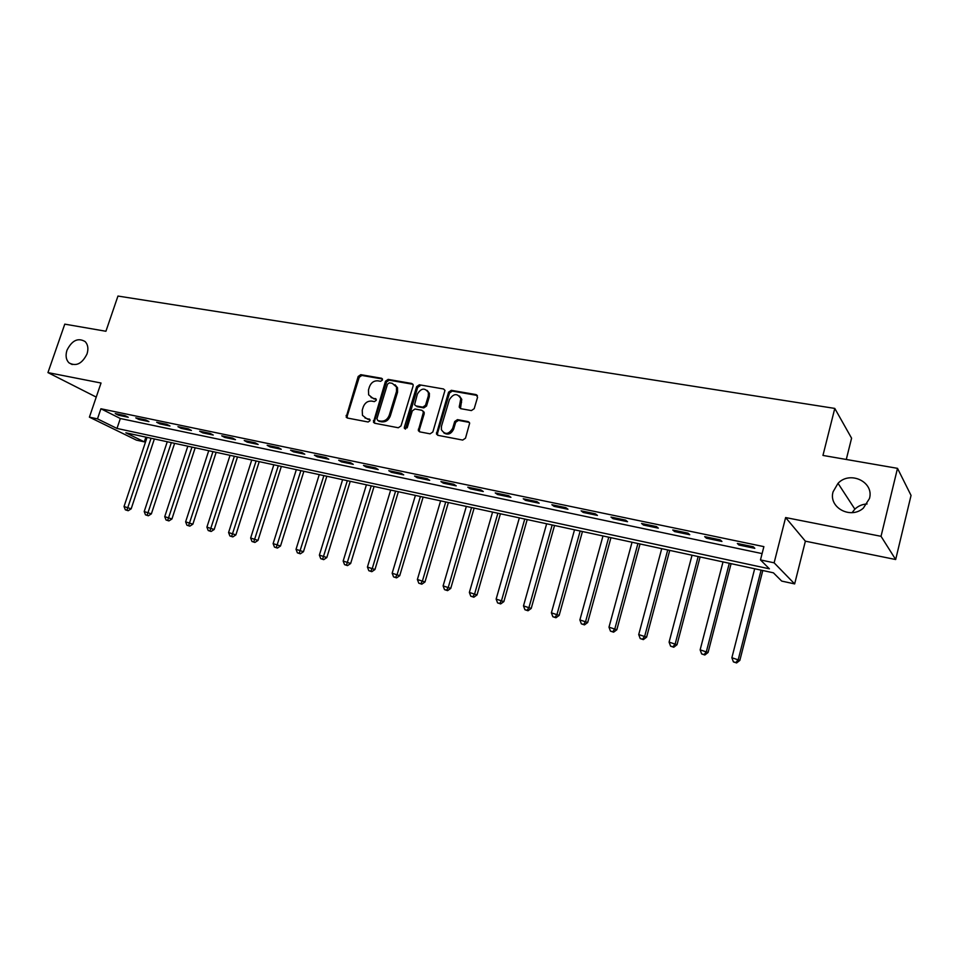 <?xml version="1.0" encoding="UTF-8"?>
<svg xmlns="http://www.w3.org/2000/svg" width="959" height="959" viewBox="0 0 959 959"><rect width="100%" height="100%" fill="white"/><g stroke="black" fill="none" stroke-linecap="round" stroke-linejoin="round"><path stroke-width="1.44" d="M382.473 380.016L381.55 378.254L360.776 374.669L358.163 376.491L346.187 417.141L347.35 418.028L368.124 421.996L369.982 420.725L369.934 419.61L366.362 418.4L362.466 415.343L362.238 410.212L363.245 406.94C364.923 402.78 367.741 400.838 371.684 401.102L374.382 401.605L376.24 400.323L376.216 399.268L372.619 398.045L368.628 394.82L368.484 389.941L369.491 386.681C371.157 382.545 373.974 380.591 377.906 380.831L380.615 381.31L382.473 380.016M833.083 491.799C828.288 507.407 850.525 519.67 863.34 508.138L869.465 498.524C874.356 481.921 849.986 470.401 838.022 483.324L833.083 491.799M66.974 350.251C65.332 355.585 66.003 359.781 69 362.85C76.109 366.734 82.102 363.761 87.017 353.955C88.6 348.788 88 344.677 85.195 341.62C78.075 337.424 71.997 340.301 66.974 350.251M471.396 410.572L474.19 408.69L477.57 397.242L476.108 394.605L451.305 390.313L448.56 392.195L436.453 433.983L437.891 435.326L462.694 440.073L465.499 438.191L469.67 423.171L468.148 421.6L457.467 419.634L454.698 421.516L452.66 428.373C448.728 434.547 444.964 434.978 441.368 429.68L441.464 426.276L449.423 399.603C453.559 393.31 457.359 392.986 460.788 398.608L459.229 407.155L460.728 408.666L471.396 410.572M760.475 559.924L774.129 562.825L794.651 583.911L781.705 581.094L773.41 572.811L125.845 432.797L144.306 441.859L136.442 440.145L89.403 417.153L97.482 418.867L116.986 428.445L769.394 568.819L760.475 559.924L763.879 546.63L100.911 408.762L97.482 418.867M89.403 417.153L101.031 383.025L47.95 372.595L64.78 324.142L105.922 331.263L117.957 296.055L834.786 408.414L822.954 455.429L897.504 468.34L881.033 536.309L785.625 517.56L774.129 562.825M413.089 386.033L413.113 384.715L411.735 383.48L388.131 379.392L385.482 381.238L373.459 422.248L374.693 423.255L398.309 427.762L401.006 425.928L413.089 386.033M419.335 384.787L443.526 388.97L444.976 390.385L432.845 431.982L430.1 433.84L419.694 431.85L418.304 430.615L423.231 412.873L423.243 411.543L421.852 410.272L415.007 409.013L412.31 410.872L407.191 427.81L404.362 428.289L404.35 427.27L416.638 386.645L419.335 384.787L443.526 388.97M897.504 468.34L911.05 495.419L895.67 559.529L881.033 536.309M47.95 372.595L96.236 397.086M100.911 408.762L120.331 418.52L762.093 553.595M118.484 415.223L128.266 417.261L125.054 415.631L115.248 413.581L118.484 415.223L118.784 414.324M138.971 419.503L148.933 421.588L145.756 419.958L135.77 417.872L138.971 419.503L139.271 418.603M159.829 423.866L169.983 425.988L166.842 424.358L156.677 422.236L159.829 423.866L160.129 422.955M181.071 428.313L191.416 430.471L188.312 428.841L177.954 426.683L181.071 428.313L181.383 427.39M202.709 432.845L213.246 435.038L210.189 433.408L199.64 431.202L202.709 432.845L203.02 431.91M224.754 437.448L235.482 439.69L232.474 438.059L221.721 435.818L224.754 437.448L225.065 436.513M247.218 442.147L258.151 444.437L255.19 442.806L244.233 440.517L247.218 442.147L247.518 441.2M270.102 446.942L281.251 449.268L278.338 447.637L267.165 445.3L270.102 446.942L270.402 445.983M293.43 451.821L304.794 454.194L301.941 452.564L290.553 450.179L293.43 451.821L293.742 450.85M317.213 456.796L328.793 459.217L326 457.587L314.384 455.165L317.213 456.796L317.525 455.813M341.464 461.866L353.272 464.336L350.538 462.706L338.695 460.236L341.464 461.866L341.764 460.871M366.194 467.033L378.242 469.562L375.568 467.932L363.485 465.415L366.194 467.033L366.494 466.038M391.416 472.319L403.703 474.885L401.102 473.267L388.779 470.689L391.416 472.319L391.728 471.301M417.153 477.702L429.692 480.327L427.151 478.697L414.576 476.072L417.153 477.702L417.465 476.683M443.418 483.192L456.22 485.865L453.751 484.259L440.912 481.574L443.418 483.192L443.729 482.161M470.222 488.802L483.288 491.535L480.891 489.917L467.788 487.184L470.222 488.802L470.533 487.759M497.589 494.52L510.931 497.313L508.606 495.707L495.24 492.914L497.589 494.52L497.889 493.465M525.532 500.37L539.15 503.223L536.92 501.617L523.254 498.764L525.532 500.37L525.832 499.303M554.062 506.34L567.98 509.253L565.834 507.659L551.881 504.746L554.062 506.34L554.374 505.261M583.216 512.442L597.433 515.415L595.383 513.82L581.118 510.847L583.216 512.442L583.528 511.351M613.005 518.663L627.534 521.708L625.58 520.126L611.003 517.081L613.005 518.663L613.304 517.56M643.453 525.041L658.306 528.145L656.447 526.575L641.547 523.458L643.453 525.041L643.753 523.926M674.573 531.55L689.749 534.726L687.999 533.156L672.762 529.979L674.573 531.55L674.872 530.411M706.387 538.203L721.923 541.451L720.281 539.893L704.697 536.644L706.387 538.203L706.687 537.064M738.933 545.012L754.817 548.332L753.294 546.786L737.351 543.465L738.933 545.012L739.233 543.849M846.282 459.469L851.58 438.191L834.786 408.414M867.092 503.954C862.333 504.218 858.257 505.944 854.865 509.145L852.083 512.633M785.625 517.56L805.38 541.176L895.67 559.529M805.38 541.176L794.651 583.911M145.876 437.124L144.306 441.859M120.331 418.52L116.986 428.445M371.073 397.517L372.619 398.045M376.204 399.256L373.686 398.8M364.947 417.932L366.362 418.4M369.922 419.598L367.441 419.119M382.449 379.009L361.843 375.437L359.241 377.259L347.182 416.194L347.386 418.028M412.921 384.283L389.174 380.172L386.525 382.006L374.466 421.385L374.681 423.243M389.378 382.833L387.52 384.115L376.911 418.771L377.822 420.581L380.711 421.133C384.703 421.433 387.556 419.479 389.246 415.259L396.499 391.464L396.499 386.992L392.255 383.336L389.378 382.833M395.048 384.727L397.541 387.76L397.541 392.231L390.301 415.99C388.611 420.198 385.77 422.152 381.778 421.852L378.889 421.301M423.015 411.039L424.25 413.617L419.335 429.932L419.574 431.826M420.342 385.566L417.656 387.424L405.441 429.117M428.301 395.983L428.397 392.603C424.873 387.532 421.205 388.023 417.381 394.053L414.576 404.674L415.954 405.909L422.787 407.143L425.508 405.285L428.301 395.983L429.32 396.75L429.404 393.37L427.151 390.397M429.32 396.75L426.527 406.041L423.806 407.899L416.973 406.652M459.457 395.971L461.77 399.376L460.476 408.606M443.813 432.881C447.937 435.29 451.209 434.031 453.655 429.105L452.66 428.373M469.371 422.404L458.45 420.378L455.681 422.26L453.655 429.105M477.378 395.468L452.288 391.092L449.543 392.974L437.484 433.396L437.736 435.29M147.051 437.376L124.035 506.52L131.179 508.821L154.363 438.958M126.924 510.2L125.317 509.804L128.182 510.727L126.924 510.2L151.066 438.251M125.317 509.804L124.035 506.52M131.179 508.821L128.182 510.727M167.262 441.751L144.21 511.543L151.378 513.856L174.61 443.334M147.123 515.259L145.492 514.851L148.369 515.774L147.123 515.259L171.337 442.626M145.492 514.851L144.21 511.543M151.378 513.856L148.369 515.774M187.82 446.199L164.732 516.649L171.937 518.975L195.192 447.793M167.693 520.401L166.027 519.982L168.916 520.917L167.693 520.401L191.968 447.098M166.027 519.982L164.732 516.649M171.937 518.975L168.916 520.917M208.738 450.718L185.626 521.84L192.867 524.189L216.159 452.324M188.623 525.64L186.933 525.22L189.834 526.155L188.623 525.64L212.97 451.629M186.933 525.22L185.626 521.84M192.867 524.189L189.834 526.155M230.052 455.321L206.904 527.138L214.181 529.5L237.496 456.94M209.937 530.962L208.223 530.543L211.136 531.478L209.937 530.962L234.356 456.256M208.223 530.543L206.904 527.138M214.181 529.5L211.136 531.478M251.737 460.02L228.578 532.533L235.89 534.894L259.23 461.639M231.646 536.393L229.896 535.961L232.833 536.908L231.646 536.393L256.125 460.967M229.896 535.961L228.578 532.533M235.89 534.894L232.833 536.908M273.83 464.791L250.647 538.023L257.995 540.408L281.347 466.422M253.763 541.931L251.977 541.487L254.926 542.434L253.763 541.931L278.302 465.762M251.977 541.487L250.647 538.023M257.995 540.408L254.926 542.434M296.331 469.658L273.123 543.609L280.507 546.007L303.883 471.289M276.288 547.565L274.478 547.109L277.427 548.068L276.288 547.565L300.886 470.641M274.478 547.109L273.123 543.609M280.507 546.007L277.427 548.068M319.263 474.609L296.031 549.315L303.452 551.725L326.839 476.251M299.244 553.307L297.386 552.84L300.359 553.799L299.244 553.307L323.89 475.616M297.386 552.84L296.031 549.315M303.452 551.725L300.359 553.799M342.615 479.668L319.371 555.117L326.827 557.551L350.239 481.31M322.632 559.145L320.75 558.677L323.722 559.648L322.632 559.145L347.338 480.687M320.75 558.677L319.371 555.117M326.827 557.551L323.722 559.648M366.41 484.81L343.166 561.039L350.658 563.484L374.07 486.465M346.475 565.115L344.545 564.635L347.542 565.606L346.475 565.115L371.229 485.853M344.545 564.635L343.166 561.039M350.658 563.484L347.542 565.606M390.673 490.061L367.429 567.069L374.957 569.526L398.369 491.715M370.773 571.192L368.819 570.701L371.828 571.684L370.773 571.192L372.332 568.291L395.587 491.116M368.819 570.701L367.429 567.069M374.957 569.526L371.828 571.684M415.403 495.407L392.159 573.23L399.723 575.7L423.135 497.074M395.564 577.39L393.562 576.886L396.582 577.881L395.564 577.39L397.158 574.477L420.414 496.486M393.562 576.886L392.159 573.23M399.723 575.7L396.582 577.881M440.625 500.862L417.381 579.5L424.981 581.981L448.38 502.54M420.833 583.707L418.795 583.204L421.828 584.187L420.833 583.707L422.487 580.77L445.731 501.965M418.795 583.204L417.381 579.5M424.981 581.981L421.828 584.187M466.338 506.424L443.106 585.901L450.742 588.406L474.13 508.102M446.606 590.157L444.532 589.641L447.589 590.636L446.606 590.157L448.321 587.196L471.552 507.539M444.532 589.641L443.106 585.901M450.742 588.406L447.589 590.636M492.578 512.094L469.359 592.434L477.019 594.952L500.406 513.784M472.907 596.738L470.785 596.198L473.854 597.205L472.907 596.738L474.669 593.753L497.889 513.245M470.785 596.198L469.359 592.434M477.019 594.952L473.854 597.205M519.346 517.884L496.139 599.099L503.847 601.629L527.198 519.574M499.747 603.451L497.589 602.899L500.67 603.918L499.747 603.451L501.569 600.442L524.765 519.047M497.589 602.899L496.139 599.099M503.847 601.629L500.67 603.918M546.654 523.782L523.482 605.896L531.214 608.438L554.542 525.496M527.15 610.296L524.933 609.744L528.025 610.763L527.15 610.296L529.02 607.275L552.18 524.981M524.933 609.744L523.482 605.896M531.214 608.438L528.025 610.763M574.525 529.812L551.389 612.837L559.157 615.402L582.449 531.526M555.117 617.296L552.852 616.733L555.968 617.752L555.117 617.296L557.035 614.251L580.171 531.034M552.852 616.733L551.389 612.837M559.157 615.402L555.968 617.752M602.983 535.961L579.883 619.934L587.687 622.511L610.943 537.687M583.671 624.429L581.358 623.853L584.487 624.884L583.671 624.429L585.649 621.372L608.749 537.208M581.358 623.853L579.883 619.934M587.687 622.511L584.487 624.884M632.041 542.243L608.989 627.174L616.829 629.763L640.037 543.981M612.837 631.729L610.475 631.142L613.616 632.173L612.837 631.729L614.887 628.636L637.927 543.525M610.475 631.142L608.989 627.174M616.829 629.763L613.616 632.173M661.722 548.668L638.718 634.57L646.594 637.172L669.742 550.394M642.626 639.173L640.216 638.574L643.369 639.617L642.626 639.173L644.736 636.069L667.74 549.963M640.216 638.574L638.718 634.57M646.594 637.172L643.369 639.617M692.038 555.225L669.094 642.122L677.006 644.748L700.094 556.963M673.062 646.798L670.605 646.174L673.769 647.229L673.062 646.798L675.244 643.657L698.176 556.544M670.605 646.174L669.094 642.122M677.006 644.748L673.769 647.229M723.014 561.914L700.142 649.854L708.078 652.48L731.094 563.664M704.182 654.577L701.664 653.942L704.841 654.997L704.182 654.577L706.435 651.413L729.296 563.281M701.664 653.942L700.142 649.854M708.078 652.48L704.841 654.997M754.673 568.759L731.873 657.742L739.845 660.391L762.789 570.521M735.985 662.525L733.419 661.89L736.608 662.945L735.985 662.525L738.31 659.348L761.086 570.149M733.419 661.89L731.873 657.742M739.845 660.391L736.608 662.945M382.389 378.877L381.55 378.254M369.838 419.431L369.071 418.915M376.132 399.1L375.329 398.536M347.182 416.194L346.079 415.475M359.241 377.259L358.163 376.491M361.843 375.437L360.776 374.669M374.466 421.385L373.399 420.665M386.525 382.006L385.482 381.238M389.174 380.172L388.131 379.392M412.766 384.247L411.735 383.48M381.778 421.852L380.711 421.133M390.301 415.99L389.246 415.259M397.541 392.231L396.499 391.464M419.335 429.932L418.316 429.212M424.25 413.617L423.231 412.873M405.381 427.99L404.35 427.27M417.656 387.424L416.638 386.645M423.806 407.899L422.787 407.143M426.527 406.041L425.508 405.285M460.272 406.784L459.289 406.029M461.591 402.336L460.62 401.569M455.681 422.26L454.698 421.516M458.45 420.378L457.467 419.634M469.119 422.344L468.148 421.6M437.484 433.396L436.477 432.677M449.543 392.974L448.56 392.195M452.288 391.092L451.305 390.313M477.067 395.384L476.108 394.605M72.201 364.552L69 362.85M854.865 509.145L838.022 483.324M347.29 417.86L346.187 417.141M374.525 422.967L373.459 422.248M397.541 387.76L396.499 386.992M419.335 431.334L418.304 430.615M424.262 412.286L423.243 411.543M405.393 429.009L404.362 428.289M429.404 393.37L428.397 392.603M460.2 407.911L459.229 407.155M461.77 399.376L460.788 398.608M437.46 434.703L436.453 433.983"/></g></svg>
